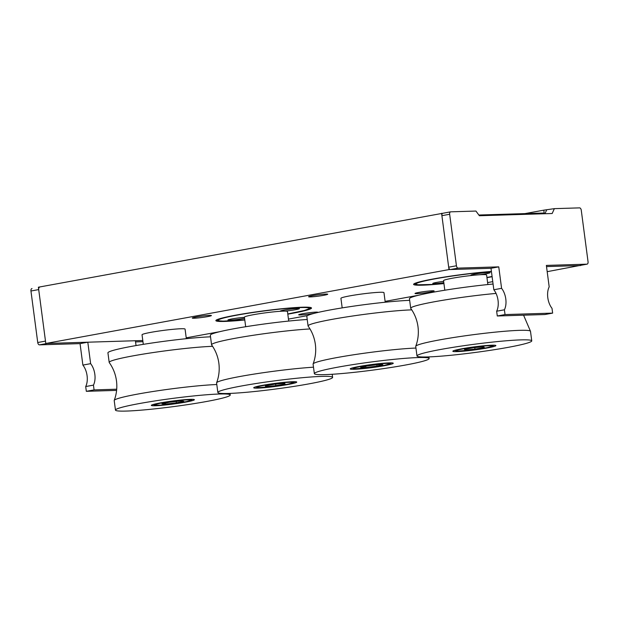 <?xml version="1.0" encoding="UTF-8"?>
<svg xmlns="http://www.w3.org/2000/svg" width="619" height="619" viewBox="0 0 619 619"><rect width="100%" height="100%" fill="white"/><g stroke="black" fill="none" stroke-linecap="round" stroke-linejoin="round"><path stroke-width="0.93" d="M492.113 276.708A48.236 3.435 -7.5 0 1 486.944 277.66M443.939 283.587A48.236 3.435 -7.5 0 1 422.645 285.181A48.236 3.435 -7.5 0 1 413.593 284.369A48.236 3.435 -7.5 0 1 440.566 277.683A48.236 3.435 -7.5 0 1 491.416 271.447M244.791 319.977A48.236 3.435 -7.5 0 1 224.921 321.423A48.236 3.435 -7.5 0 1 215.869 320.611A48.236 3.435 -7.5 0 1 248.761 312.982A48.236 3.435 -7.5 0 1 302.459 307.21A48.236 3.435 -7.5 0 1 311.512 308.022A48.236 3.435 -7.5 0 1 287.812 314.15M209.601 315.388A9.649 0.689 -7.5 0 1 211.412 315.543A9.649 0.689 -7.5 0 1 204.835 317.075A9.649 0.689 -7.5 0 1 194.095 318.228A9.649 0.689 -7.5 0 1 192.285 318.065A9.649 0.689 -7.5 0 1 198.861 316.541A9.649 0.689 -7.5 0 1 209.601 315.388M325.911 294.064A9.649 0.689 -7.5 0 1 327.722 294.226A9.649 0.689 -7.5 0 1 321.137 295.75A9.649 0.689 -7.5 0 1 310.398 296.911A9.649 0.689 -7.5 0 1 308.587 296.749A9.649 0.689 -7.5 0 1 315.172 295.217A9.649 0.689 -7.5 0 1 325.911 294.064M432.317 290.798A9.649 0.689 -7.5 0 1 434.128 290.961A9.649 0.689 -7.5 0 1 427.551 292.493A9.649 0.689 -7.5 0 1 416.811 293.646A9.649 0.689 -7.5 0 1 415.001 293.483A9.649 0.689 -7.5 0 1 421.578 291.959A9.649 0.689 -7.5 0 1 432.317 290.798M314.978 313.152A9.649 0.689 -7.5 0 1 300.501 314.963A9.649 0.689 -7.5 0 1 298.691 314.8A9.649 0.689 -7.5 0 1 305.268 313.276A9.649 0.689 -7.5 0 1 316.007 312.123A9.649 0.689 -7.5 0 1 317.818 312.286A9.649 0.689 -7.5 0 1 317.207 312.61M442.925 213.253L38.393 287.201L45.798 343.483L142.788 340.512L135.406 340.736L136.041 345.557M547.188 271.671L580.583 265.342M186.226 337.835L219.598 331.714M288.462 319.094L307.566 315.589M385.111 301.376L418.576 295.24M487.594 282.589L492.763 281.645M554.353 208.649L552.179 213.509L479.369 215.737L475.941 211.056L450.74 211.83A2.414 1.393 79.6 0 0 450.624 211.837A2.414 1.393 79.6 0 0 449.657 214.259L456.435 265.775A2.414 1.393 79.6 0 0 458.153 268.112L498.759 266.866L501.583 288.338A14.624 8.426 -100.4 0 1 504.408 309.802L505.034 314.568L552.643 313.113L552.009 308.339A14.624 8.426 -100.4 0 1 547.8 297.693A14.624 8.426 -100.4 0 1 549.185 286.876L546.36 265.412L586.967 264.166A2.414 1.393 79.6 0 0 587.083 264.151A2.414 1.393 79.6 0 0 588.05 261.736L581.264 210.22A2.414 1.393 79.6 0 0 579.554 207.876L554.353 208.649L543.799 210.158L544.171 213.021L478.851 215.025M458.153 268.112L450.4 269.536L490.999 268.29L448.999 269.582L441.587 213.292M580.607 265.543L546.515 266.588L579.214 265.582L586.967 264.166M448.999 269.582L45.798 343.483M543.799 210.158L524.966 213.609M546.6 210.073L544.96 213.725M449.657 214.259L441.904 215.675L448.682 267.191L456.435 265.775M498.759 266.866L490.999 268.29L493.83 289.754A14.624 8.426 -100.4 0 1 496.655 311.225L497.281 315.992L544.89 314.529L552.643 313.113M501.583 288.338L493.83 289.754M504.408 309.802L496.655 311.225M505.034 314.568L497.281 315.992M441.904 215.675A2.414 1.393 -100.4 0 1 442.871 213.261A2.414 1.393 -100.4 0 1 442.987 213.246L450.5 211.868M450.4 269.536A2.414 1.393 -100.4 0 1 448.682 267.191M39.67 287.17A2.414 1.393 79.6 0 0 38.703 289.584L45.489 341.1L37.736 342.524L30.95 291.007A2.414 1.393 -100.4 0 1 31.917 288.593A2.414 1.393 -100.4 0 1 32.033 288.578L31.917 288.593M80.052 343.622L39.446 344.86L47.199 343.444L87.805 342.199L80.052 343.622L82.876 365.086A14.624 8.426 -100.4 0 1 85.701 386.55L86.327 391.316L116.604 390.388M87.805 342.199L90.629 363.663L82.876 365.086M90.629 363.663A14.624 8.426 -100.4 0 1 93.454 385.126L85.701 386.55M93.454 385.126L94.08 389.9L86.327 391.316M94.08 389.9L116.705 389.204M135.561 341.912L142.943 341.688M39.446 344.86A2.414 1.393 -100.4 0 1 37.736 342.524M531.752 340.86L530.498 331.32A57.884 4.124 172.5 0 0 530.437 331.173A57.884 4.124 172.5 0 0 508.4 330.972A57.884 4.124 172.5 0 0 448.667 338.314A57.884 4.124 172.5 0 0 415.744 346.269A57.884 4.124 172.5 0 0 415.728 346.431L416.982 355.971A57.884 4.124 172.5 0 0 439.08 356.312A57.884 4.124 172.5 0 0 499.796 348.814A57.884 4.124 172.5 0 0 531.752 340.86A57.884 4.124 172.5 0 0 509.654 340.512A57.884 4.124 172.5 0 0 448.945 348.017A57.884 4.124 172.5 0 0 416.982 355.971M461.14 351.375A21.704 1.548 172.5 0 0 483.903 348.567A21.704 1.548 172.5 0 0 495.889 345.58A21.704 1.548 172.5 0 0 487.602 345.448A21.704 1.548 172.5 0 0 464.83 348.265A21.704 1.548 172.5 0 0 452.845 351.252A21.704 1.548 172.5 0 0 461.14 351.375M493.072 284.036A57.884 4.124 172.5 0 0 409.445 298.729L410.699 308.27A57.884 4.124 172.5 0 0 410.761 308.417C414.668 313.903 417.082 320 417.995 326.724C418.846 333.448 418.104 339.963 415.744 346.269M496.051 293.421A57.884 4.124 172.5 0 0 410.699 308.27M436.202 283.556A9.649 0.689 172.5 0 0 443.823 282.705A9.649 0.689 172.5 0 1 436.202 283.556A9.649 0.689 172.5 0 1 432.782 283.479A9.649 0.689 172.5 0 0 436.202 283.556M479.106 274.797A9.649 0.689 172.5 0 0 490.039 272.67A9.649 0.689 172.5 0 0 486.627 272.6A9.649 0.689 172.5 0 0 476.39 273.838A9.649 0.689 172.5 0 0 470.912 275.192A9.649 0.689 172.5 0 0 472.792 275.354A9.649 0.689 172.5 0 1 470.912 275.192A9.649 0.689 172.5 0 1 476.39 273.838A9.649 0.689 172.5 0 1 486.627 272.6A9.649 0.689 172.5 0 1 490.039 272.67A9.649 0.689 172.5 0 1 479.106 274.797M443.645 281.359A9.649 0.689 172.5 0 0 432.782 283.479A9.649 0.689 172.5 0 1 443.645 281.359M229.084 320.185A9.649 0.689 172.5 0 0 244.567 318.298A9.649 0.689 172.5 0 1 229.084 320.185A9.649 0.689 172.5 0 1 227.962 320.015A9.649 0.689 172.5 0 0 229.084 320.185M285.05 311.109A9.649 0.689 172.5 0 0 294.659 309.848A9.649 0.689 172.5 0 0 299.418 308.618A9.649 0.689 172.5 0 0 298.296 308.448A9.649 0.689 172.5 0 0 287.487 309.515A9.649 0.689 172.5 0 0 280.291 311.14A9.649 0.689 172.5 0 0 280.6 311.264A9.649 0.689 172.5 0 1 280.291 311.14A9.649 0.689 172.5 0 1 287.487 309.515A9.649 0.689 172.5 0 1 298.296 308.448A9.649 0.689 172.5 0 1 299.418 308.618A9.649 0.689 172.5 0 1 294.659 309.848A9.649 0.689 172.5 0 1 285.05 311.109M244.443 317.369A9.649 0.689 172.5 0 0 233.928 318.584A9.649 0.689 172.5 0 0 227.962 320.015A9.649 0.689 172.5 0 1 233.928 318.584A9.649 0.689 172.5 0 1 244.443 317.369M473.759 347.692L464.467 349.348L465.078 350.075L474.982 349.139L484.275 347.483L483.663 346.756L473.759 347.692M474.781 347.599L474.982 349.139M464.97 349.255L465.078 350.075M487.857 284.554L486.596 274.983A21.704 1.548 172.5 0 0 461.712 276.716A21.704 1.548 172.5 0 0 443.552 280.647L444.813 290.218M385.219 302.227L383.966 292.655A21.704 1.548 172.5 0 0 363.485 293.793A21.704 1.548 172.5 0 0 340.922 298.319L342.183 307.891M415.937 348.056A57.884 4.124 172.5 0 0 405.762 348.644A57.884 4.124 172.5 0 0 346.036 355.987A57.884 4.124 172.5 0 0 313.113 363.941A57.884 4.124 172.5 0 0 313.09 364.104L314.351 373.644A57.884 4.124 172.5 0 0 336.45 373.984A57.884 4.124 172.5 0 0 397.166 366.487A57.884 4.124 172.5 0 0 429.122 358.533A57.884 4.124 172.5 0 0 407.023 358.184A57.884 4.124 172.5 0 0 346.307 365.69A57.884 4.124 172.5 0 0 314.351 373.644M358.502 369.048A21.704 1.548 172.5 0 0 381.273 366.239A21.704 1.548 172.5 0 0 393.258 363.252A21.704 1.548 172.5 0 0 384.972 363.121A21.704 1.548 172.5 0 0 362.2 365.937A21.704 1.548 172.5 0 0 350.215 368.916A21.704 1.548 172.5 0 0 358.502 369.048M411.751 309.864A57.884 4.124 172.5 0 0 400.741 310.483A57.884 4.124 172.5 0 0 340.032 317.988A57.884 4.124 172.5 0 0 308.069 325.942A57.884 4.124 172.5 0 0 308.13 326.089C312.038 331.575 314.444 337.672 315.365 344.388C316.216 351.12 315.466 357.635 313.113 363.941M409.662 300.354A57.884 4.124 172.5 0 0 399.487 300.942A57.884 4.124 172.5 0 0 338.771 308.448A57.884 4.124 172.5 0 0 306.815 316.402L308.069 325.942M313.5 367.191A57.884 4.124 172.5 0 0 309.26 367.485A57.884 4.124 172.5 0 0 249.534 374.828A57.884 4.124 172.5 0 0 216.611 382.782A57.884 4.124 172.5 0 0 216.588 382.944L217.849 392.477A57.884 4.124 172.5 0 0 239.948 392.825A57.884 4.124 172.5 0 0 300.656 385.32A57.884 4.124 172.5 0 0 332.62 377.373A57.884 4.124 172.5 0 0 310.521 377.025A57.884 4.124 172.5 0 0 249.805 384.531A57.884 4.124 172.5 0 0 217.849 392.477M261.999 387.889A21.704 1.548 172.5 0 0 284.771 385.072A21.704 1.548 172.5 0 0 296.756 382.093A21.704 1.548 172.5 0 0 288.462 381.962A21.704 1.548 172.5 0 0 265.698 384.778A21.704 1.548 172.5 0 0 253.713 387.757A21.704 1.548 172.5 0 0 261.999 387.889M310.003 328.944A57.884 4.124 172.5 0 0 304.238 329.323A57.884 4.124 172.5 0 0 243.53 336.829A57.884 4.124 172.5 0 0 211.566 344.783A57.884 4.124 172.5 0 0 211.628 344.93C215.536 350.408 217.942 356.513 218.863 363.229C219.714 369.961 218.964 376.476 216.611 382.782M307.217 319.497A57.884 4.124 172.5 0 0 302.985 319.783A57.884 4.124 172.5 0 0 242.269 327.289A57.884 4.124 172.5 0 0 210.313 335.243L211.566 344.783M216.797 384.523A57.884 4.124 172.5 0 0 206.878 385.103A57.884 4.124 172.5 0 0 147.152 392.438A57.884 4.124 172.5 0 0 114.229 400.392A57.884 4.124 172.5 0 0 114.206 400.555L115.467 410.095A57.884 4.124 172.5 0 0 137.565 410.443A57.884 4.124 172.5 0 0 198.273 402.938A57.884 4.124 172.5 0 0 230.237 394.984A57.884 4.124 172.5 0 0 208.139 394.643A57.884 4.124 172.5 0 0 147.423 402.149A57.884 4.124 172.5 0 0 115.467 410.095M159.617 405.507A21.704 1.548 172.5 0 0 182.388 402.69A21.704 1.548 172.5 0 0 194.374 399.712A21.704 1.548 172.5 0 0 186.079 399.58A21.704 1.548 172.5 0 0 163.315 402.396A21.704 1.548 172.5 0 0 151.33 405.375A21.704 1.548 172.5 0 0 159.617 405.507M212.588 346.331A57.884 4.124 172.5 0 0 201.856 346.942A57.884 4.124 172.5 0 0 141.147 354.447A57.884 4.124 172.5 0 0 109.184 362.394A57.884 4.124 172.5 0 0 109.246 362.548C113.153 368.026 115.56 374.131 116.48 380.847C117.331 387.571 116.581 394.094 114.229 400.392M210.522 336.821A57.884 4.124 172.5 0 0 200.602 337.401A57.884 4.124 172.5 0 0 139.886 344.907A57.884 4.124 172.5 0 0 107.93 352.853L109.184 362.394M288.717 321.06L287.456 311.496A21.704 1.548 172.5 0 0 262.557 313.229A21.704 1.548 172.5 0 0 244.42 317.16L245.681 326.731M186.334 338.678L185.073 329.115A21.704 1.548 172.5 0 0 160.197 330.848A21.704 1.548 172.5 0 0 142.037 334.778L143.298 344.342M366.448 366.069L360.637 367.516L365.93 367.531L377.025 366.1L382.828 364.653L377.544 364.637L366.448 366.069M376.847 364.73L377.025 366.1M365.759 366.247L365.93 367.531M274.619 384.206L265.327 385.861L265.938 386.581L275.842 385.645L285.135 383.989L284.523 383.269L274.619 384.206M275.641 384.105L275.842 385.645M265.837 385.769L265.938 386.581M183.727 401.282L180.206 400.973L169.335 402.242L161.977 403.805L165.49 404.106L176.369 402.845L183.727 401.282M176.183 401.445L176.369 402.845M165.358 403.085L165.49 404.106M38.703 289.584L30.95 291.007M491.447 271.671A45.821 3.265 172.5 0 0 490.619 271.726A45.821 3.265 172.5 0 0 426.615 280.515A45.821 3.265 172.5 0 0 432.201 284.423A45.821 3.265 172.5 0 0 443.916 283.401M486.921 277.459A45.821 3.265 172.5 0 0 492.082 276.484L486.921 277.467M310.73 307.535L309.693 308.51L304.347 310.49L287.781 313.957A45.821 3.265 172.5 0 0 303.782 307.519A45.821 3.265 172.5 0 0 242.308 314.212A45.821 3.265 172.5 0 0 223.598 321.114A45.821 3.265 172.5 0 0 244.768 319.791L223.273 321.145L218.244 320.75L216.495 319.938M466.269 350.633A18.09 1.284 172.5 0 0 490.372 346.903A18.09 1.284 172.5 0 0 482.464 346.191A18.09 1.284 172.5 0 0 458.37 349.921A18.09 1.284 172.5 0 0 466.269 350.633M352.049 368.034L355.221 368.792L371.245 367.454A18.09 1.284 172.5 0 0 389.661 363.771A18.09 1.284 172.5 0 0 372.22 364.723A18.09 1.284 172.5 0 0 353.805 368.398A18.09 1.284 172.5 0 0 371.253 367.446L384.5 365.342L390.055 363.825L391.262 362.873M267.137 387.146A18.09 1.284 172.5 0 0 291.232 383.416A18.09 1.284 172.5 0 0 283.332 382.704A18.09 1.284 172.5 0 0 259.229 386.434A18.09 1.284 172.5 0 0 267.137 387.146M159.423 403.441A18.09 1.284 172.5 0 0 160.963 405.074A18.09 1.284 172.5 0 0 186.28 401.646A18.09 1.284 172.5 0 0 184.741 400.013A18.09 1.284 172.5 0 0 159.423 403.441M450.624 211.837L442.871 213.261M587.083 264.151L579.33 265.574M530.437 331.173L523.581 315.187M414.219 283.695L417.933 284.794L432.054 284.446L443.916 283.409M484.824 214.839L495.703 214.507M493.892 345.201L492.685 346.153L487.13 347.669L474.533 349.696L457.851 351.12L454.679 350.362M428.913 356.908L429.122 358.533M332.21 374.278L332.62 377.373M230.028 393.405L230.237 394.984M294.76 381.714L293.553 382.666L287.997 384.182L275.401 386.21L258.719 387.633L255.546 386.875M153.164 404.493L154.572 405.097L160.329 405.128L173.026 403.828L186.466 401.615L191.395 400.168L192.377 399.332"/></g></svg>
